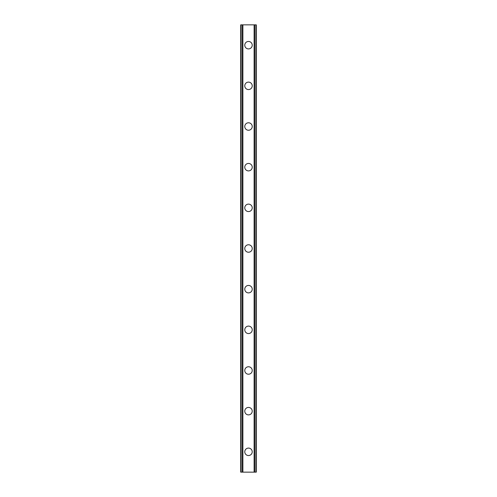 <?xml version="1.0" encoding="UTF-8"?>
<svg xmlns="http://www.w3.org/2000/svg" width="497" height="497" viewBox="0 0 497 497"><rect width="100%" height="100%" fill="white"/><g stroke="black" fill="none" stroke-linecap="round" stroke-linejoin="round"><path stroke-width="0.75" d="M244.772 451.816A3.728 3.728 0 0 1 248.5 448.089A3.728 3.728 0 0 1 252.227 451.816A3.728 3.728 0 0 1 248.5 455.544A3.728 3.728 0 0 1 244.772 451.816M244.772 411.156A3.728 3.728 0 0 1 248.5 407.428A3.728 3.728 0 0 1 252.227 411.156A3.728 3.728 0 0 1 248.5 414.883A3.728 3.728 0 0 1 244.772 411.156M244.772 370.489A3.728 3.728 0 0 1 248.5 366.761A3.728 3.728 0 0 1 252.227 370.489A3.728 3.728 0 0 1 248.5 374.216A3.728 3.728 0 0 1 244.772 370.489M244.772 329.828A3.728 3.728 0 0 1 248.5 326.1A3.728 3.728 0 0 1 252.227 329.828A3.728 3.728 0 0 1 248.5 333.555A3.728 3.728 0 0 1 244.772 329.828M244.772 289.161A3.728 3.728 0 0 1 248.5 285.433A3.728 3.728 0 0 1 252.227 289.161A3.728 3.728 0 0 1 248.5 292.888A3.728 3.728 0 0 1 244.772 289.161M244.772 248.5A3.728 3.728 0 0 1 248.5 244.772A3.728 3.728 0 0 1 252.227 248.5A3.728 3.728 0 0 1 248.5 252.227A3.728 3.728 0 0 1 244.772 248.5M244.772 207.839A3.728 3.728 0 0 1 248.5 204.112A3.728 3.728 0 0 1 252.227 207.839A3.728 3.728 0 0 1 248.5 211.567A3.728 3.728 0 0 1 244.772 207.839M244.772 167.172A3.728 3.728 0 0 1 248.5 163.445A3.728 3.728 0 0 1 252.227 167.172A3.728 3.728 0 0 1 248.5 170.9A3.728 3.728 0 0 1 244.772 167.172M244.772 126.511A3.728 3.728 0 0 1 248.5 122.784A3.728 3.728 0 0 1 252.227 126.511A3.728 3.728 0 0 1 248.5 130.239A3.728 3.728 0 0 1 244.772 126.511M244.772 85.844A3.728 3.728 0 0 1 248.5 82.117A3.728 3.728 0 0 1 252.227 85.844A3.728 3.728 0 0 1 248.5 89.572A3.728 3.728 0 0 1 244.772 85.844M244.772 45.184A3.728 3.728 0 0 1 248.5 41.456A3.728 3.728 0 0 1 252.227 45.184A3.728 3.728 0 0 1 248.5 48.911A3.728 3.728 0 0 1 244.772 45.184M256.197 24.85L240.703 24.85L240.703 472.15L256.297 472.15L256.297 24.85L256.197 472.15M240.915 24.85L240.915 472.15M241.082 24.85L241.082 472.15M242.325 24.85L242.325 472.15M242.368 24.85L242.368 472.15M242.878 24.85L242.878 472.15M254.122 24.85L254.122 472.15M254.632 24.85L254.632 472.15M254.675 24.85L254.675 472.15M255.918 24.85L255.918 472.15M256.085 24.85L256.085 472.15M240.803 24.85L240.803 472.15"/></g></svg>
